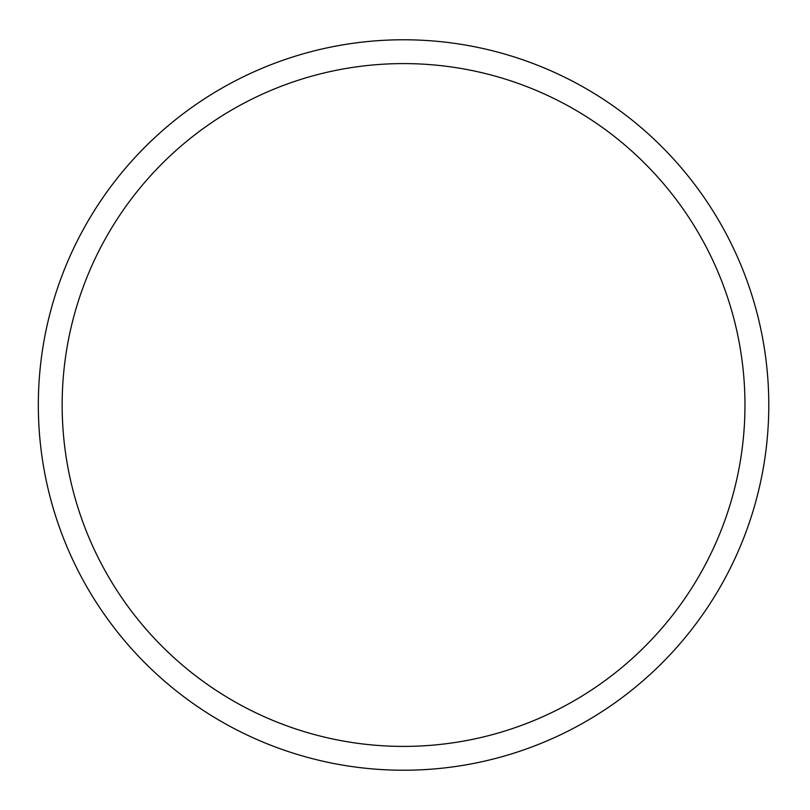 <?xml version="1.0" encoding="UTF-8"?>
<svg xmlns="http://www.w3.org/2000/svg" width="810" height="810" viewBox="0 0 810 810"><rect width="100%" height="100%" fill="white"/><g stroke="black" fill="none" stroke-linecap="round" stroke-linejoin="round"><path stroke-width="1.21" d="M744.967 405A341.415 341.415 0 0 1 232.855 700.67A341.415 341.415 0 0 1 232.855 109.33A341.415 341.415 0 0 1 744.967 405M768.781 405A365.219 365.219 0 0 0 220.948 88.705A365.219 365.219 0 0 0 220.948 721.295A365.219 365.219 0 0 0 768.781 405"/></g></svg>
